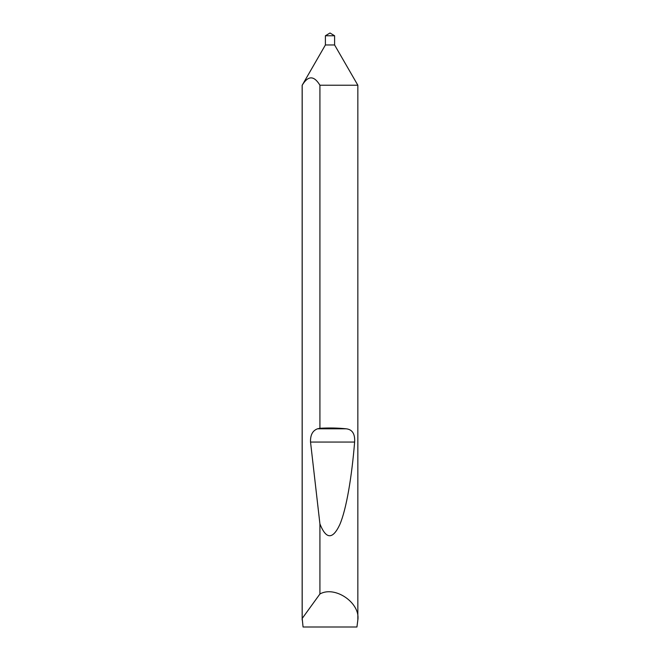<?xml version="1.0" encoding="UTF-8"?>
<svg xmlns="http://www.w3.org/2000/svg" width="660" height="660" viewBox="0 0 660 660"><rect width="100%" height="100%" fill="white"/><g stroke="black" fill="none" stroke-linecap="round" stroke-linejoin="round"><path stroke-width="0.99" d="M325.397 44.971L334.603 44.971L357.844 85.222L319.918 85.222C314.028 75.438 308.121 75.438 302.197 85.222L325.397 44.971L325.397 35.764L334.603 35.764L334.603 44.971M325.397 35.764L330 33L334.603 35.764M357.844 619.946L356.936 627L303.064 627L302.197 618.461L319.918 593.992C334.9 585.379 360.451 602.861 357.844 619.946L357.844 85.222M319.918 428.282C329.249 427.762 338.019 427.936 346.236 428.81C352.325 429.478 355.121 433.901 354.626 442.06C351.813 476.611 346.434 509.289 339.743 524.708C332.665 539.69 326.057 539.418 319.918 523.9L310.53 442.06C310.266 435.047 312.592 430.633 317.51 428.81L319.918 428.282L319.918 85.222M319.918 593.992L319.918 523.9M302.156 619.946L302.156 85.222M302.197 618.461L302.197 85.222M317.51 428.81L346.236 428.81M310.53 442.06L354.626 442.06"/></g></svg>
